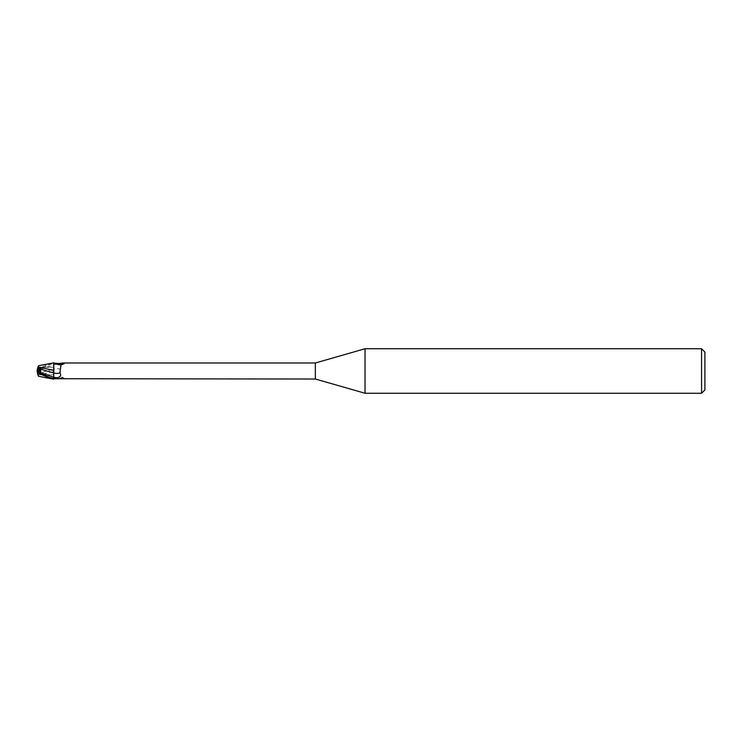 <?xml version="1.0" encoding="UTF-8"?>
<svg xmlns="http://www.w3.org/2000/svg" width="742" height="742" viewBox="0 0 742 742"><rect width="100%" height="100%" fill="white"/><g stroke="black" fill="none" stroke-linecap="round" stroke-linejoin="round"><path stroke-width="0.56" stroke-dasharray="3.71 2.78" d="M38.213 368.7L38.213 367.244L53.684 367.244L53.795 379.116L53.684 374.756L38.213 374.756L38.213 371.557L38.974 371.946L38.213 371.566M53.795 379.143L53.795 378.568M53.702 370.638L53.795 362.884M38.213 367.244L38.213 371.825L40.189 373.291L37.48 373.3L37.953 374.756L53.684 374.756L53.776 363.367L53.684 367.244L37.953 367.244L37.527 368.551L51.838 363.172M63.246 379.014L64.433 378.893L64.118 378.327L61.039 377.159L59.898 369.145C61.642 367.067 60.798 365.454 57.357 364.294L53.795 363.385C49.343 364.6 48.388 364.674 38.213 370.341L37.156 370.963M58.312 378.466A9.052 4.999 -23.7 0 1 64.433 378.893L64.118 378.327A8.616 4.758 -23.7 0 0 59.722 377.251L61.039 377.159M41.264 368.579L40.615 369.377L40.624 372.855L53.702 369.024L53.702 371.686L53.804 363.07L53.795 369.006A9.08 5.018 -23.7 0 1 59.898 369.145M64.712 378.522C62.718 378.021 63.988 375.647 54.435 378.735A8.616 4.758 -23.7 0 1 59.722 377.251M53.795 373.013L53.795 364.758M54.435 363.265L54.444 363.274C62.152 366.121 63.246 364.276 64.712 363.478M315.35 362.986L315.35 379.014M59.722 364.749A8.616 4.758 -156.3 0 0 64.118 363.673M53.702 371.371L53.804 379.199L53.702 371.371M38.445 376.268L38.055 375.081L53.795 371.557M704.9 352.079L704.9 389.921M701.561 348.74L701.561 393.26M38.213 370.443L40.866 369.099L38.213 370.443M38.213 371.825L38.213 374.756M38.213 373.3L40.189 373.291L38.974 370.054L40.727 373.68L37.48 373.3M365.036 348.74L365.036 393.26M37.527 368.551L37.1 371.566M38.445 365.732L38.055 366.919M53.702 372.976L53.693 373.912M40.624 372.855L40.727 373.68M37.582 373.625L38.074 375.146M53.795 362.857L53.795 363.385M40.866 372.901L37.1 370.991L37.759 370.675M40.615 369.377L53.795 364.712A12.54 6.919 -23.7 0 1 57.357 364.294M38.213 368.718L38.213 370.341"/><path stroke-width="1.11" d="M38.213 371.557L38.213 368.7L40.189 368.709L38.974 371.937L40.198 368.709L37.48 368.7L37.1 371.009L38.213 370.443L37.119 371L40.866 372.901M365.036 393.26L315.35 379.014L315.35 362.986L365.036 348.74L701.561 348.74L704.9 352.079L704.9 389.921L701.561 393.26L365.036 393.26L365.036 348.74M701.561 393.26L701.561 348.74M51.838 378.828L38.445 376.268L37.527 373.449L38.213 373.282L51.838 378.828L53.795 379.143L53.795 378.615C49.343 377.4 48.388 377.326 38.213 371.659L37.156 371.037M53.693 373.912L53.804 378.93L53.702 370.314L53.795 378.327L57.357 377.706C60.556 376.88 61.401 375.257 59.898 372.855L61.039 364.841L64.118 363.673M315.35 379.014L54.435 378.735A8.616 4.758 -23.7 0 1 54.444 378.726L53.795 378.93L53.795 363.07L58.312 363.534L63.246 362.986L315.35 362.986M63.246 362.986L64.433 363.107A9.052 4.999 -156.3 0 1 58.312 363.534M54.435 363.265A8.616 4.758 -156.3 0 0 59.722 364.749L61.363 364.647M53.795 373.013A9.08 5.018 -156.3 0 0 59.898 372.855M53.795 370.443L38.055 366.919L38.445 365.732L53.795 362.857L53.795 364.758M38.213 370.175L40.727 368.32L37.601 368.31L37.953 367.244L37.48 368.7M41.264 373.421L40.615 372.623L40.727 368.32M40.624 369.145L53.702 372.976M37.582 368.375L38.074 366.854M53.795 362.875L53.702 370.638M37.953 374.756L37.1 370.434M37.759 371.325L37.1 371.009L37.527 373.449M40.615 372.623L53.795 377.288A12.54 6.919 -156.3 0 0 57.357 377.706M38.213 373.282L38.213 371.659"/></g></svg>
